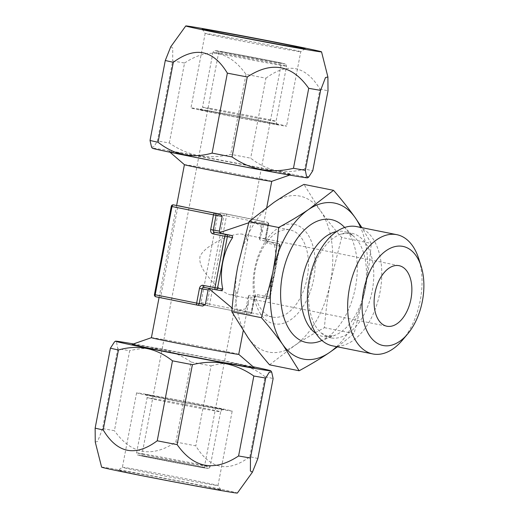 <?xml version="1.0" encoding="UTF-8"?>
<svg xmlns="http://www.w3.org/2000/svg" width="519" height="519" viewBox="0 0 519 519"><rect width="100%" height="100%" fill="white"/><g stroke="black" fill="none" stroke-linecap="round" stroke-linejoin="round"><path stroke-width="0.39" stroke-dasharray="2.6 1.95" d="M267.415 243.203A1.868 1.103 101.4 0 0 266.695 241.186L278.541 243.567A1.868 1.103 101.4 0 1 279.261 245.584L280.007 245.747L279.65 245.695L269.835 297.166A1.868 1.512 -80.2 0 1 268.038 298.717L268.005 298.71A1.868 1.512 -80.2 0 0 268.038 298.717A1.868 1.868 0 0 0 270.191 297.225L257.593 294.675A3.743 3.023 99.8 0 0 253.934 297.757L251.125 312.464L209.663 304.134L226.492 215.898A1.868 1.103 101.4 0 0 225.771 213.873A1.868 1.512 -80.2 0 0 225.72 213.86A1.868 1.512 -80.2 0 0 223.923 215.411L267.96 224.227L265.151 238.935A3.743 3.023 99.8 0 0 267.415 243.203L279.261 245.584L269.445 297.056A1.868 1.103 -78.6 0 1 268.005 298.71L256.152 296.33A1.868 1.512 -80.2 0 0 256.12 296.323A1.868 1.512 -80.2 0 0 254.323 297.867L248.238 296.823L248.653 295.564L250.067 295.285L261.913 297.666L264.586 296.265A44.452 26.248 101.4 0 0 274.408 244.793L272.436 242.516L260.59 240.135L259.383 239.337L261.959 232.596L260.979 226.135L255.497 222.988L248.672 222.787M253.934 297.757L254.68 297.925C254.446 297.647 255.497 296.31 256.12 296.323L256.152 296.33A1.868 1.103 -78.6 0 0 257.593 294.675M272.942 317.161A44.452 26.248 101.4 0 0 307.073 278.314A44.452 26.248 101.4 0 0 290.024 229.923A44.452 26.248 101.4 0 0 289.596 229.846A44.452 26.248 -78.6 0 0 255.465 268.693A44.452 26.248 -78.6 0 0 272.514 317.083A44.452 26.248 -78.6 0 0 272.942 317.161M248.653 295.564L248.517 303.064L245.305 308.967L238.416 310.226L232.155 308.052M184.42 164.672A44.452 0.597 10.8 0 1 184.414 164.659L184.414 164.666A44.452 0.597 10.8 0 1 192.906 165.918A44.452 0.597 -169.2 0 1 241.744 175.02A44.452 0.597 -169.2 0 1 271.742 181.319A44.452 0.597 -169.2 0 1 271.729 181.326L271.742 181.326M259.383 239.337L259.461 238L265.546 239.045A1.868 1.512 99.8 0 0 266.675 241.179L278.521 243.56L272.436 242.516M262.264 223.293L261.972 221.302A44.452 0.597 -169.2 0 0 220.51 212.965L225.752 213.867A1.868 1.103 101.4 0 0 225.752 213.867L267.24 222.203A1.868 1.103 101.4 0 1 267.96 224.227L262.264 223.293L259.461 238M248.238 296.823L245.435 311.53L244.455 313.217A44.452 0.597 -169.2 0 0 202.974 304.88L201.002 302.603L217.837 214.366L220.458 212.959L225.72 213.86A1.868 1.868 0 0 1 225.771 213.873L261.972 221.302M151.425 337.674L151.412 337.674A44.452 0.597 10.8 0 0 151.405 337.681A44.452 0.597 10.8 0 1 159.897 338.946A44.452 0.597 -169.2 0 1 208.255 347.951A44.452 0.597 -169.2 0 1 238.727 354.328A44.452 0.597 -169.2 0 1 238.734 354.341L238.727 354.328M202.637 306.035A44.452 0.597 -169.2 0 1 161.175 297.698L160.884 295.707L177.719 207.47L178.705 205.784M245.435 311.53L251.52 312.574A1.868 1.512 99.8 0 1 249.717 314.125A1.868 1.512 99.8 0 1 249.684 314.118L208.223 305.782A1.868 1.512 99.8 0 1 207.087 303.647L209.663 304.134A1.868 1.103 -78.6 0 1 208.223 305.782L202.974 304.88M161.175 297.698L155.927 296.797A1.868 1.512 99.8 0 1 154.798 294.662L171.633 206.426L171.27 206.374M221.795 290.77L203.831 287.338A1.868 1.512 -80.2 0 1 203.863 287.344L209.948 288.389L209.066 288.759M274.408 244.793L279.65 245.695A1.868 1.512 -80.2 0 0 278.521 243.56A1.868 1.103 101.4 0 1 278.541 243.567A1.868 1.868 0 0 1 280.007 245.747L270.191 297.225L264.586 296.265M268.349 224.338A1.868 1.512 -80.2 0 0 267.22 222.203A1.868 1.103 101.4 0 1 267.24 222.203A1.868 1.868 0 0 1 268.706 224.39L265.903 239.097L265.546 239.045L268.349 224.338M251.125 312.464A1.868 1.103 -78.6 0 1 249.684 314.118L249.717 314.125A1.868 1.868 0 0 0 251.877 312.626L251.52 312.574L254.323 297.867L254.68 297.925L251.877 312.626L251.125 312.464M293.644 224.247A50.732 29.959 101.4 0 0 254.608 269.004A50.732 29.959 101.4 0 0 274.635 323.914A50.732 29.959 101.4 0 0 313.671 279.157A50.732 29.959 101.4 0 0 293.644 224.247M269.536 364.818L294.383 345.719A79.543 46.97 -78.6 0 1 248.082 337.765A79.543 46.97 -78.6 0 1 237.838 266.124A79.543 46.97 -78.6 0 1 273.896 202.442A79.543 46.97 -78.6 0 1 320.197 210.396L303.959 184.394M341.651 237.455L330.441 282.038C327.658 296.79 325.66 312.003 324.446 327.671C313.418 333.633 303.394 339.647 294.383 345.719A79.543 46.97 101.4 0 0 330.441 282.038A79.543 46.97 101.4 0 0 320.197 210.396C326.393 219.083 333.542 228.101 341.651 237.455L371.234 243.398L361.938 227.672M324.446 327.671L354.029 333.613L365.24 289.031C368.023 274.272 370.021 259.059 371.234 243.398M336.63 346.673A79.543 46.97 101.4 0 0 365.24 289.031A79.543 46.97 101.4 0 0 360.595 227.4M337.499 346.848L354.029 333.613M320.444 341.067A62.702 37.018 101.4 0 0 355.236 288.369A62.702 37.018 101.4 0 0 343.5 226.316M331.161 337.927A53.34 31.497 -78.6 0 1 321.345 333.12A53.34 31.497 -78.6 0 1 310.278 279.332A53.34 31.497 -78.6 0 1 341.262 233.998A53.34 31.497 -78.6 0 1 351.149 233.148A53.34 31.497 101.4 0 1 372.201 290.874A53.34 31.497 101.4 0 1 331.161 337.927M332.595 345.862A60.827 35.915 101.4 0 0 333.179 345.972A60.827 35.915 101.4 0 0 379.882 292.807A60.827 35.915 101.4 0 0 356.559 226.589M402.433 340.146A60.827 35.915 101.4 0 0 418.775 258.838M230.961 294.889C224.169 294.007 213.14 283.439 208.567 277.133C201.632 268.965 198.809 261.952 200.107 256.101C202.553 251.468 207.6 247.025 215.242 242.756C221.821 238.617 235.801 232.823 242.535 234.225L246.869 236.774L247.42 241.387L238.234 289.537L235.892 293.929L230.663 294.837L386.902 326.23M141.745 455.753A31.815 0.428 10.8 0 1 147.824 456.655A31.815 0.428 -169.2 0 1 182.785 463.169A31.815 0.428 -169.2 0 1 204.252 467.677A31.815 0.428 -169.2 0 1 198.174 466.769A31.815 0.428 10.8 0 1 163.219 460.256A31.815 0.428 10.8 0 1 141.745 455.753L218.895 51.323A31.815 0.428 10.8 0 0 240.362 55.831A31.815 0.428 10.8 0 0 275.323 62.345A31.815 0.428 -169.2 0 0 281.402 63.247A31.815 0.428 -169.2 0 0 259.935 58.744A31.815 0.428 -169.2 0 0 224.974 52.231A31.815 0.428 10.8 0 0 218.895 51.323M145.891 394.232A48.663 0.655 10.8 0 0 136.594 392.851A48.663 0.655 10.8 0 0 169.434 399.747A48.663 0.655 10.8 0 0 222.904 409.705A48.663 0.655 10.8 0 0 232.194 411.087A48.663 0.655 10.8 0 0 199.361 404.191A48.663 0.655 10.8 0 0 145.891 394.232M136.594 392.851L122.393 467.301L118.021 470.266A52.406 0.701 10.8 0 1 128.031 471.765A52.406 0.701 -169.2 0 1 185.283 482.423A52.406 0.701 -169.2 0 1 220.964 489.904L217.993 485.525A48.663 0.655 -169.2 0 0 184.855 478.583A48.663 0.655 -169.2 0 0 131.69 468.683A48.663 0.655 10.8 0 0 122.4 467.295A48.663 0.655 10.8 0 0 122.393 467.301A48.663 0.655 10.8 0 0 155.233 474.197A48.663 0.655 10.8 0 0 208.696 484.156A48.663 0.655 -169.2 0 0 217.993 485.537A48.663 0.655 -169.2 0 1 217.993 485.537L232.194 411.087M220.964 489.904A52.406 0.701 -169.2 0 1 210.961 488.424A52.406 0.701 10.8 0 1 153.053 477.636A52.406 0.701 10.8 0 1 118.021 470.266M101.614 467.152A69.105 0.928 10.8 0 1 114.809 469.105A69.105 0.928 -169.2 0 1 190.947 483.293A69.105 0.928 -169.2 0 1 237.371 493.05M117.807 348.677L102.554 428.642A86.563 1.161 10.8 0 1 108.017 429.563A86.563 1.161 -169.2 0 1 114.433 430.686L129.685 350.714A86.563 1.161 -169.2 0 0 123.269 349.598A86.563 1.161 10.8 0 0 117.807 348.677L116.619 342.644L114.53 341.839M257.865 458.504A86.563 1.161 -169.2 0 0 249.821 456.714C228.101 472.939 210.085 469.319 195.793 445.86A86.563 1.161 -169.2 0 0 175.87 442.026C151.684 458.089 131.203 454.307 114.433 430.686M249.821 456.714L265.079 376.749A86.563 1.161 -169.2 0 1 273.124 378.539M175.87 442.026L191.122 362.061A86.563 1.161 -169.2 0 1 211.045 365.889L195.793 445.86M265.079 376.749C248.815 363.916 230.806 360.296 211.045 365.889M191.122 362.061C172.392 349.066 151.911 345.284 129.685 350.714M133.441 343.928A79.076 1.057 -169.2 0 1 253.136 366.764M102.554 428.642L97.65 441.448L95.249 442.019M132.202 344.363A62.079 0.83 -169.2 0 1 144.042 346.141A62.079 0.83 -169.2 0 1 211.583 358.713A62.079 0.83 -169.2 0 1 254.135 367.621M200.25 109.295A48.663 0.655 -169.2 0 1 253.713 119.253A48.663 0.655 -169.2 0 1 286.553 126.149A48.663 0.655 -169.2 0 1 277.256 124.768A48.663 0.655 -169.2 0 1 223.786 114.809A48.663 0.655 -169.2 0 1 190.953 107.913A48.663 0.655 -169.2 0 1 200.25 109.295M202.183 29.096L205.154 33.476A48.663 0.655 10.8 0 1 214.451 34.844A48.663 0.655 -169.2 0 1 267.914 44.803A48.663 0.655 -169.2 0 1 300.754 51.699A48.663 0.655 -169.2 0 1 300.748 51.705A48.663 0.655 -169.2 0 1 291.457 50.317A48.663 0.655 10.8 0 1 238.292 40.417A48.663 0.655 10.8 0 1 205.154 33.476A48.663 0.655 10.8 0 0 205.154 33.476L190.953 107.913M169.311 142.991L184.563 63.026A86.563 1.161 -169.2 0 0 178.147 61.91A86.563 1.161 10.8 0 0 172.691 60.983L157.432 140.947A86.563 1.161 10.8 0 1 162.895 141.875A86.563 1.161 -169.2 0 1 169.311 142.991C188.04 155.985 208.521 159.768 230.747 154.331A86.563 1.161 -169.2 0 1 250.671 158.165C266.935 170.998 284.944 174.618 304.705 169.019A86.563 1.161 -169.2 0 1 312.749 170.809M170.757 46.768L172.756 48.008L172.691 60.983M184.563 63.026C208.748 46.97 229.229 50.752 246.006 74.366A86.563 1.161 -169.2 0 1 265.923 78.2L250.671 158.165M246.006 74.366L230.747 154.331M265.923 78.2C287.649 61.982 305.659 65.602 319.957 89.054L304.705 169.019M319.957 89.054A86.563 1.161 -169.2 0 1 328.002 90.844M151.516 147.013L153.89 146.799L157.432 140.947M307.65 177.822A79.076 1.057 -169.2 0 0 254.797 166.696A79.076 1.057 -169.2 0 0 167.416 150.419A79.076 1.057 10.8 0 0 152.314 148.187M180.865 153.118A62.079 0.83 -169.2 0 1 249.743 165.957A62.079 0.83 -169.2 0 1 290.945 174.637A62.079 0.83 -169.2 0 1 279.105 172.859A62.079 0.83 -169.2 0 1 211.57 160.287A62.079 0.83 -169.2 0 1 169.019 151.379A62.079 0.83 -169.2 0 1 180.865 153.118M201.002 302.603L207.087 303.647L223.923 215.411L217.837 214.366M177.719 207.47L171.633 206.426A1.868 1.512 -80.2 0 1 173.43 204.875M154.441 294.61L160.884 295.707M265.151 238.935L265.903 239.097L266.695 241.186A1.868 1.103 101.4 0 0 266.675 241.179L260.59 240.135M316.077 333.561A53.554 31.62 -78.6 0 0 323.655 336.636A53.554 31.62 101.4 0 0 334.969 335.28A53.554 31.62 101.4 0 0 364.688 290.27A53.554 31.62 101.4 0 0 354.665 237.267A53.554 31.62 101.4 0 0 343.721 231.435A53.554 31.62 -78.6 0 0 336.572 231.558M144.866 456.058A35.558 0.474 10.8 0 0 152.301 458.154A35.558 0.474 10.8 0 0 201.138 467.366A35.558 0.474 -169.2 0 0 193.697 465.271A35.558 0.474 -169.2 0 0 144.866 456.058M143.731 453.924A37.433 0.5 10.8 0 0 136.581 452.86A37.433 0.5 10.8 0 0 161.837 458.167A37.433 0.5 10.8 0 0 202.968 465.828A37.433 0.5 -169.2 0 0 210.117 466.886C206.809 469.5 211.999 468.605 201.171 467.372L142.018 456.026C134.946 454.041 138.307 456.071 136.581 452.86L147.104 397.71A37.433 0.5 10.8 0 0 172.36 403.016A37.433 0.5 10.8 0 0 213.491 410.678A37.433 0.5 -169.2 0 0 220.64 411.742L210.117 466.886A37.433 0.5 -169.2 0 0 184.861 461.586A37.433 0.5 -169.2 0 0 143.731 453.924M154.253 398.774A37.433 0.5 -169.2 0 1 195.384 406.435A37.433 0.5 -169.2 0 1 220.64 411.742C222.58 408.297 223.468 409.854 223.345 409.478L183.544 402.355L145.417 394.609C145.781 394.025 146.345 395.056 147.104 397.71A37.433 0.5 10.8 0 1 154.253 398.774M152.56 395.569A40.242 0.538 10.8 0 0 160.974 397.943A40.242 0.538 10.8 0 0 216.235 408.369A40.242 0.538 -169.2 0 0 207.821 405.994A40.242 0.538 -169.2 0 0 152.56 395.569M222.009 51.634A35.558 0.474 -169.2 0 1 270.847 60.846A35.558 0.474 -169.2 0 1 278.288 62.942A35.558 0.474 10.8 0 1 229.45 53.729A35.558 0.474 10.8 0 1 222.009 51.634M220.179 53.172A37.433 0.5 -169.2 0 1 261.31 60.833A37.433 0.5 -169.2 0 1 286.566 66.14A37.433 0.5 -169.2 0 1 279.417 65.076A37.433 0.5 10.8 0 1 238.286 57.414A37.433 0.5 10.8 0 1 213.03 52.114C216.339 49.5 211.149 50.395 221.976 51.628L280.974 62.935C288.778 65.16 284.555 62.805 286.566 66.14L276.05 121.29A37.433 0.5 -169.2 0 1 268.894 120.226A37.433 0.5 10.8 0 1 227.77 112.565A37.433 0.5 10.8 0 1 202.507 107.258L213.03 52.114A37.433 0.5 10.8 0 1 220.179 53.172M209.657 108.322A37.433 0.5 10.8 0 0 202.507 107.258C200.821 109.451 199.919 110.203 199.802 109.522L239.603 116.645L277.73 124.391C277.367 124.975 276.809 123.944 276.05 121.29A37.433 0.5 -169.2 0 0 250.787 115.984A37.433 0.5 -169.2 0 0 209.657 108.322M206.912 110.631A40.242 0.538 -169.2 0 1 262.173 121.057A40.242 0.538 -169.2 0 1 270.594 123.431A40.242 0.538 10.8 0 1 215.327 113.006A40.242 0.538 10.8 0 1 206.912 110.631M255.497 222.988L290.024 229.923M266.753 207.451L261.959 232.596M248.517 303.064L243.242 330.707M176.635 205.427L159.086 297.432M237.987 310.148L272.514 317.083M341.262 233.998L347.626 233.388C349.89 233.693 352.239 234.99 354.665 237.267L344.661 227.458M321.345 333.12L327.58 336.26L334.969 335.28L321.955 340.464M399.072 265.676L242.834 234.283M204.252 467.677L238.234 289.537M247.42 241.387L281.402 63.247M305.127 48.734L300.748 51.705L286.553 126.149M289.706 175.072L290.945 174.637M170.011 152.236L169.019 151.379"/><path stroke-width="0.78" d="M178.679 205.777L178.692 205.784A44.452 0.597 -169.2 0 0 220.173 214.12L222.145 216.397L219.336 231.104L219.79 232.538L220.471 233.239L232.317 235.62L232.609 237.611A44.452 26.248 101.4 0 0 222.787 289.083L221.795 290.77L215.781 289.732M266.753 207.451L271.742 181.326A44.452 0.597 -169.2 0 1 263.25 180.054A44.452 0.597 10.8 0 1 214.892 171.049A44.452 0.597 10.8 0 1 184.42 164.672L170.011 152.236M238.734 354.341A44.452 0.597 -169.2 0 1 230.241 353.082A44.452 0.597 10.8 0 1 181.403 343.98A44.452 0.597 10.8 0 1 151.405 337.681L132.202 344.363A62.079 0.83 -169.2 0 0 173.404 353.043A62.079 0.83 -169.2 0 0 242.289 365.882A62.079 0.83 -169.2 0 0 254.135 367.621L238.734 354.334L243.242 330.707M173.43 204.875L173.463 204.882A1.868 1.512 -80.2 0 0 173.43 204.875A1.868 1.868 0 0 0 171.27 206.374L172.023 206.536A1.868 1.103 -78.6 0 1 173.463 204.882L214.931 213.218A1.868 1.512 -80.2 0 1 216.06 215.353L213.251 230.06L219.336 231.104M248.672 222.787L219.79 232.538M232.155 308.052L209.066 288.759L208.119 289.926L205.31 304.634L202.689 306.041L197.428 305.14A1.868 1.512 99.8 0 1 197.395 305.133A1.868 1.103 101.4 0 0 197.395 305.133A1.868 1.868 0 0 0 197.428 305.14A1.868 1.512 99.8 0 0 199.225 303.589L205.31 304.634M209.948 288.389L209.066 288.759M171.27 206.374L154.441 294.61L196.656 303.102L199.458 288.395A3.743 3.023 -80.2 0 1 203.124 285.32L214.97 287.695A1.868 1.103 101.4 0 0 215.69 289.719A1.868 1.103 101.4 0 0 215.709 289.725A1.868 1.512 -80.2 0 0 215.742 289.732A1.868 1.512 -80.2 0 0 217.539 288.181L227.361 236.709A1.868 1.512 -80.2 0 0 226.232 234.575L214.386 232.194L220.471 233.239M203.124 285.32A1.868 1.103 101.4 0 0 203.844 287.338A1.868 1.512 -80.2 0 0 203.831 287.338A1.868 1.103 101.4 0 0 203.863 287.344L215.677 289.719A1.868 1.868 0 0 0 215.742 289.732L221.795 290.77M222.787 289.083L214.97 287.695L224.792 236.223L212.946 233.842A3.743 3.023 -80.2 0 1 210.682 229.573L213.491 214.866L172.023 206.536L155.187 294.773A1.868 1.103 101.4 0 0 155.908 296.797A1.868 1.103 101.4 0 0 155.927 296.797L197.356 305.12M154.441 294.61A1.868 1.868 0 0 0 155.908 296.797L197.376 305.127A1.868 1.103 101.4 0 1 196.656 303.102L199.225 303.589L202.034 288.882L208.119 289.926M222.145 216.397L213.491 214.866A1.868 1.103 -78.6 0 1 214.931 213.218L220.173 214.12M232.609 237.611L224.792 236.223A1.868 1.103 -78.6 0 1 226.232 234.575L232.317 235.62M361.938 227.672L354.996 217.39C348.774 208.677 341.625 199.659 333.542 190.337L303.959 184.394C292.963 190.337 282.939 196.351 273.896 202.442L249.055 221.542L237.838 266.124C235.055 280.889 233.057 296.096 231.844 311.757L248.082 337.765C254.304 346.478 261.459 355.502 269.536 364.818L299.126 370.767C310.122 364.818 320.139 358.804 329.182 352.712A79.543 46.97 101.4 0 0 336.63 346.673M360.595 227.4A79.543 46.97 101.4 0 0 354.996 217.39A79.543 46.97 101.4 0 0 308.695 209.436C299.684 215.508 289.667 221.522 278.638 227.484C277.425 243.152 275.42 258.365 272.644 273.117L261.427 317.699C269.536 327.054 276.692 336.072 282.881 344.759A79.543 46.97 101.4 0 0 329.182 352.712L337.499 346.848M333.542 190.337L308.695 209.436A79.543 46.97 -78.6 0 0 272.644 273.117A79.543 46.97 -78.6 0 0 282.881 344.759L299.126 370.767M344.661 227.458L343.5 226.316A62.702 37.018 101.4 0 0 330.687 219.492A62.702 37.018 101.4 0 0 282.446 274.804A62.702 37.018 101.4 0 0 307.196 342.657A62.702 37.018 101.4 0 0 320.444 341.067L321.955 340.464M249.055 221.542L278.638 227.484M231.844 311.757L261.427 317.699M396.827 234.679L356.559 226.589A60.827 35.915 101.4 0 0 355.969 226.479A60.827 35.915 101.4 0 0 309.266 279.644A60.827 35.915 101.4 0 0 332.595 345.862L372.856 353.952A60.827 35.915 -78.6 0 1 349.534 287.734A60.827 35.915 -78.6 0 1 396.237 234.575A60.827 35.915 101.4 0 1 396.827 234.679A60.827 35.915 101.4 0 1 418.775 258.838L421.175 266.481A50.531 29.836 101.4 0 0 402.452 246.317A50.531 29.836 -78.6 0 0 363.572 290.899A50.531 29.836 -78.6 0 0 383.522 345.589A50.531 29.836 101.4 0 0 407.603 334.028A50.531 29.836 101.4 0 0 421.175 266.481M372.856 353.952A60.827 35.915 -78.6 0 0 373.446 354.062A60.827 35.915 101.4 0 0 402.433 340.146L407.603 334.028M387.2 326.282A30.881 18.236 -78.6 0 1 386.902 326.23A30.881 18.236 -78.6 0 1 375.062 292.612A30.881 18.236 -78.6 0 1 398.774 265.624A30.881 18.236 101.4 0 1 399.072 265.676A30.881 18.236 101.4 0 1 410.912 299.294A30.881 18.236 101.4 0 1 387.2 326.282M252.39 472.232L237.371 493.05A69.105 0.928 -169.2 0 1 224.176 491.084A69.105 0.928 10.8 0 1 148.447 476.974A69.105 0.928 10.8 0 1 101.614 467.152L95.249 442.019L95.146 428.156L110.398 348.191A86.563 1.161 10.8 0 0 118.442 349.981C138.223 344.389 156.232 348.009 172.477 360.835A86.563 1.161 10.8 0 0 192.4 364.669C214.645 359.239 235.126 363.021 253.836 376.009A86.563 1.161 10.8 0 0 260.253 377.125A86.563 1.161 -169.2 0 0 265.715 378.053L269.296 372.168L271.677 372.052L273.124 378.539L257.865 458.504L252.39 472.232L250.392 470.98L250.463 458.018A86.563 1.161 -169.2 0 1 245 457.09A86.563 1.161 10.8 0 1 238.584 455.974L253.836 376.009M250.463 458.018L265.715 378.053M95.146 428.156A86.563 1.161 10.8 0 0 103.19 429.946L118.442 349.981M103.19 429.946C117.352 453.379 135.362 456.999 157.225 440.8A86.563 1.161 10.8 0 0 177.141 444.634L192.4 364.669M157.225 440.8L172.477 360.835M253.136 366.764A79.076 1.057 -169.2 0 1 270.834 370.813A79.076 1.057 -169.2 0 1 255.731 368.581A79.076 1.057 10.8 0 1 168.357 352.304A79.076 1.057 10.8 0 1 115.497 341.178A79.076 1.057 10.8 0 1 130.593 343.435A79.076 1.057 -169.2 0 1 133.441 343.928M115.497 341.178L114.53 341.839L110.398 348.191M177.141 444.634C193.762 468.229 214.243 472.005 238.584 455.974M212.187 30.576A52.406 0.701 10.8 0 0 202.183 29.096A52.406 0.701 10.8 0 0 237.871 36.577A52.406 0.701 10.8 0 0 295.123 47.235A52.406 0.701 -169.2 0 0 305.127 48.734A52.406 0.701 -169.2 0 0 270.094 41.364A52.406 0.701 -169.2 0 0 212.187 30.576M321.54 51.848A69.105 0.928 -169.2 0 0 274.707 42.026A69.105 0.928 -169.2 0 0 198.972 27.916A69.105 0.928 10.8 0 0 185.776 25.95A69.105 0.928 10.8 0 0 232.201 35.707A69.105 0.928 10.8 0 0 308.338 49.895A69.105 0.928 -169.2 0 0 321.54 51.848L327.898 76.987L325.504 77.539L320.593 90.358L305.341 170.323A86.563 1.161 -169.2 0 1 299.878 169.402A86.563 1.161 10.8 0 1 293.462 168.286C271.216 173.709 250.742 169.934 232.025 156.939L247.278 76.974A86.563 1.161 10.8 0 1 227.361 73.14C213.199 49.714 195.183 46.1 173.327 62.286L158.068 142.251A86.563 1.161 10.8 0 1 150.03 140.461L151.516 147.013M247.278 76.974C271.619 60.95 292.1 64.732 308.721 88.314A86.563 1.161 10.8 0 0 315.137 89.437A86.563 1.161 -169.2 0 0 320.593 90.358M173.327 62.286A86.563 1.161 10.8 0 1 165.282 60.496L170.757 46.768L185.776 25.95M308.721 88.314L293.462 168.286M227.361 73.14L212.102 153.111A86.563 1.161 10.8 0 0 232.025 156.939M165.282 60.496L150.03 140.461M327.898 76.987L328.002 90.844L312.749 170.809L308.617 177.161L306.528 176.356L305.341 170.323M212.102 153.111C192.328 158.697 174.319 155.084 158.068 142.251M151.47 146.948L152.314 148.187A79.076 1.057 10.8 0 0 206.166 159.476A79.076 1.057 10.8 0 0 292.554 175.565A79.076 1.057 -169.2 0 0 307.65 177.822L308.617 177.161M197.46 305.14L202.637 306.035M215.69 289.719L203.844 287.338A1.868 1.512 -80.2 0 0 202.034 288.882L199.458 288.395M212.946 233.842A1.868 1.103 -78.6 0 1 214.386 232.194A1.868 1.512 99.8 0 1 213.251 230.06L210.682 229.573M316.077 333.561A53.554 31.62 -78.6 0 1 302.687 277.808A53.554 31.62 -78.6 0 1 336.572 231.558M184.414 164.666L176.635 205.427M159.086 297.432L151.405 337.681M270.834 370.813L271.632 371.987M271.729 181.326L289.706 175.072"/></g></svg>
